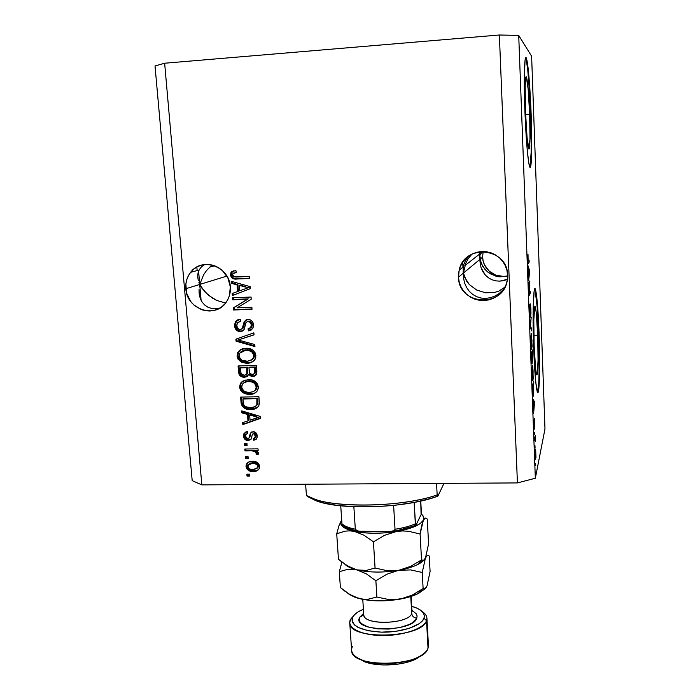 <?xml version="1.0" encoding="UTF-8"?>
<svg xmlns="http://www.w3.org/2000/svg" width="700" height="700" viewBox="0 0 700 700"><rect width="100%" height="100%" fill="white"/><g stroke="black" fill="none" stroke-linecap="round" stroke-linejoin="round"><path stroke-width="1.05" d="M529.664 114.529L525.613 114.809L529.664 114.529L529.988 138.959L528.955 148.934L527.091 137.97L525.49 111.598C524.615 88.874 525.315 71.619 526.741 78.059C527.966 84.219 528.938 96.373 529.664 114.529C530.486 136.334 529.874 154.018 528.404 147.718C527.214 142.039 526.242 129.999 525.49 111.598L525.166 85.934L525.586 78.724L526.312 76.913L528.168 89.101L529.664 114.529M537.705 335.685L533.872 335.808L537.705 335.685L538.064 360.412L537.215 374.246L536.847 374.806L536.454 374.054L535.596 368.69L534.161 346.062C533.242 322.516 534.039 301.07 535.474 307.624C536.41 311.99 537.154 321.344 537.705 335.685C538.58 358.181 537.88 380.152 536.384 373.809C535.483 369.74 534.739 360.491 534.161 346.062L533.803 320.066L534.747 306.863L535.526 307.825L536.358 313.696L537.705 335.685M539.105 370.283L538.562 333.183C537.731 311.404 536.594 297.141 535.168 290.386L537.145 306.828L538.562 333.183L539.07 333.165L538.562 333.183C539.613 360.99 539.184 390.084 537.556 392.324L537.556 392.324M533.715 348.95C532.306 312.716 533.54 280.324 535.684 290.369C537.101 297.124 538.23 311.386 539.07 333.165L539.464 377.764L538.834 388.623L537.827 392.525L535.929 383.591L534.153 359.196L533.173 308.91L534.109 291.226L534.616 289.109L535.194 289.004L535.806 290.876L537.653 306.81L539.07 333.165C540.365 366.957 539.359 400.575 537.075 391.011C535.719 384.939 534.599 370.912 533.715 348.95M529.883 167.178L529.883 167.178C531.326 165.008 531.633 141.391 530.67 115.237L531.178 115.203C532.42 147.998 531.536 175.061 529.288 165.532C527.511 157.062 526.041 138.801 524.886 110.74L524.282 79.389L525.044 60.349L525.551 58.047L526.155 57.908L526.829 59.885L528.964 76.913L530.758 104.93L531.685 135.082L531.484 158.366L530.163 167.37L528.832 163.293L527.345 151.209L524.886 110.74C523.539 75.81 524.615 49.735 526.759 59.596C528.404 66.115 530.32 90.737 531.178 115.203L530.67 115.237C529.795 90.772 527.879 66.159 526.216 59.64L525.613 57.951M480.62 254.922L481.661 251.536L480.62 254.922M479.999 259.289L480.209 257.101L479.999 259.289L458.491 277.165L459.183 270.086C464.398 243.39 507.727 247.616 507.588 275.082L507.308 279.904L506.091 284.576L503.983 288.908L501.069 292.74L497.464 295.925L493.308 298.349L488.766 299.906L484.015 300.562L479.22 300.274L474.582 299.066L470.26 296.984L466.427 294.105L463.234 290.535L460.784 286.422L459.183 281.908L458.491 277.165L458.727 272.387L459.9 267.733L461.956 263.401L464.817 259.543L468.387 256.314L472.517 253.846L477.067 252.227L481.845 251.527L486.675 251.773L491.374 252.971L495.74 255.054L499.616 257.959L502.854 261.564L505.321 265.729L506.914 270.296L507.588 275.082L507.343 279.659C504.298 308.28 458.517 305.672 458.491 277.165L463.4 273.088L465.78 263.2L468.195 258.711L471.896 254.144L468.195 258.711L465.78 263.2L463.4 273.088L463.164 268.047L463.4 273.088L464.59 277.209L469.394 284.62L476.761 290.071L485.59 292.801L494.637 292.442L498.829 291.104L504.98 287.114L498.829 291.104L494.637 292.442L485.59 292.801L476.761 290.071L469.394 284.62L466.611 281.102L463.4 273.088L463.68 279.108L463.137 270.988L463.4 273.088L479.999 259.289L479.824 255.377L480.97 262.964L485.082 269.561L488.04 272.256L495.241 275.957L499.205 276.832L507.605 276.395L499.205 276.832L491.47 274.409L488.04 272.256L482.694 266.42L479.999 259.289L480.2 263.865L479.806 257.434L479.99 261.485L479.999 259.289L482.606 257.127L479.999 259.289M483.149 251.501L482.606 257.127L483.166 261.056L484.479 264.793L489.142 271.145L495.889 275.231L503.702 276.439L507.605 275.887C495.688 279.09 482.816 269.412 482.606 257.127L483.149 251.501M463.111 268.887L463.741 264.775L463.111 268.887M465.281 260.899L463.741 264.775L465.281 260.899L467.679 257.434L465.281 260.899M469.787 255.351L467.679 257.434L469.787 255.351M479.815 255.561L480.436 251.904L479.815 255.561M185.832 288.733C185.377 282.537 186.97 277.069 190.61 272.326C201.906 256.524 229.574 266.534 230.335 286.851L229.355 295.864L227.614 299.976L225.129 303.608L221.987 306.635L218.312 308.928L214.252 310.406L209.956 311.019L205.599 310.739L201.338 309.584L193.734 304.85L190.68 301.455L186.655 293.239L185.859 284.191L186.734 279.773L188.431 275.66L190.873 271.994L193.979 268.94L197.636 266.595L201.696 265.072L206.01 264.416L210.403 264.661L214.716 265.808L218.768 267.794L222.407 270.567L227.894 277.961L230.335 286.851C230.72 292.39 229.443 297.377 226.494 301.814C215.827 319.148 186.725 309.662 185.832 288.733L199.736 284.454L185.832 288.733M198.896 282.476L199.736 284.454L203.516 274.96L206.439 270.646L212.039 264.985L206.439 270.646L203.516 274.96L199.736 284.454L198.59 271.119L199.736 284.454L204.969 292.005L212.546 298.183L216.869 300.475L225.601 303.03L216.869 300.475L208.53 295.33L201.994 288.339L199.736 284.454L201.101 300.344L199.736 284.454L198.896 282.476M197.689 276.631L198.275 280.499L197.689 276.631L198.013 272.991L199.246 269.727L198.013 272.991M201.338 266.989L199.246 269.727L201.338 266.989L204.225 264.871L201.338 266.989M204.977 264.495L204.225 264.871L204.977 264.495M226.879 276.089L199.736 284.454L226.879 276.089M480.174 263.655L481.145 267.838L480.174 263.655M482.869 271.679L481.145 267.838L485.301 275.03L482.869 271.679M488.338 277.743L485.301 275.03L488.338 277.743L491.873 279.72L488.338 277.743M495.766 280.866L491.873 279.72L495.766 280.866L499.861 281.137L495.766 280.866M504 280.525L499.861 281.137L507.395 279.335L504 280.525M463.356 275.616L463.4 273.088L463.356 275.616M464.59 282.949L463.54 278.119L464.59 282.949L466.515 287.385L464.59 282.949M469.245 291.261L466.515 287.385L469.245 291.261L472.675 294.411L469.245 291.261M476.683 296.713L472.675 294.411L476.683 296.713L481.11 298.051L476.683 296.713M485.782 298.384L481.11 298.051L485.782 298.384L490.508 297.692L485.782 298.384M495.101 295.995L490.508 297.692L495.101 295.995L499.371 293.361L495.101 295.995M503.142 289.905L499.371 293.361L503.869 289.074M199.281 286.877L199.736 284.454L199.281 286.877M199.185 293.921L199.036 289.284L199.185 293.921L200.183 298.191L202.002 301.919L200.183 298.191M204.584 304.946L202.002 301.919L204.584 304.946L207.821 307.16L204.584 304.946M211.584 308.464L207.821 307.16L211.584 308.464L215.74 308.787L211.584 308.464M219.555 308.271L215.74 308.787L219.555 308.271M201.836 484.881L517.423 482.912L499.371 35L164.64 63.228L201.836 484.881L164.64 63.228L155.024 65.957L192.194 480.664L155.024 65.957L164.64 63.228L499.371 35L517.423 482.912L535.334 478.249L544.976 428.942L531.624 56.245L518.718 35.42L535.334 478.249L518.718 35.42L499.371 35L518.718 35.42L531.624 56.245L544.976 428.942L535.334 478.249L517.423 482.912L201.836 484.881L192.194 480.664L201.836 484.881M247.432 299.197L232.706 299.784L232.54 297.789L251.064 297.036L251.23 299.171L237.116 307.86L251.869 307.291L252.017 309.286L233.537 309.995L233.362 307.86L247.432 299.197L233.362 307.86L233.537 309.995L252.017 309.286L251.869 307.291L237.116 307.86L251.23 299.171L251.064 297.036L232.54 297.789L232.706 299.784L233.555 299.46L233.424 297.754L233.555 299.46L232.706 299.784L247.432 299.197M238.044 330.348L241.255 331.223C237.773 330.986 235.83 329.053 235.428 325.43L234.579 325.806C234.981 329.446 236.932 331.38 240.424 331.625L242.769 330.96L240.424 331.625L238.219 331.257L236.311 330.015L235.069 328.072L234.57 324.537L235.918 321.116L237.895 319.716L240.284 319.209L240.678 321.186L237.668 322.604L236.74 325.019L237.493 328.283L239.864 329.639L242.218 328.606L244.108 321.904L246.102 319.865L250.04 319.725L251.834 320.88L253.015 322.683L253.321 327.075L251.527 329.822L248.421 330.855L248.027 328.877L250.6 327.731L251.326 324.94L250.434 322.429L247.59 321.466L245.849 322.796L243.968 329.787L243.014 330.794L240.424 331.625L244.081 329.621L246.068 322.359L248.089 321.414C250.101 321.606 251.178 322.779 251.326 324.94L250.862 327.364L248.027 328.877L248.421 330.855L252.744 328.484L253.479 324.791C253.085 321.396 251.248 319.602 247.975 319.428L244.352 321.431L242.296 328.493L240.205 329.648C238.07 329.438 236.915 328.195 236.749 325.902L237.405 322.963L240.678 321.186L240.284 319.209L235.428 321.755L234.579 325.806L235.428 325.43L236.276 321.379L238.193 319.602M254.949 346.579L236.066 341.189L235.909 339.15L253.873 332.841L254.03 334.88L238.123 339.99L254.791 344.523L254.949 346.579L254.791 344.523L238.123 339.99L254.03 334.88L253.873 332.841L235.909 339.15L236.066 341.189L236.906 340.769L236.757 338.852L236.906 340.769L236.066 341.189L254.949 346.579M237.037 356.046L238.35 351.496L242.34 348.819L249.016 348.512L252.98 350.227L255.22 352.94L255.824 357.201L254.293 360.395L251.081 362.521L246.155 363.248L241.859 362.381L238.009 359.161L237.037 356.046L240.284 361.515L247.03 363.248C250.443 363.309 253.12 361.996 255.071 359.31L255.885 355.495C254.485 350.297 251.055 347.882 245.604 348.276L239.461 350.385L241.343 349.213L237.86 352.196L237.037 356.046L237.877 355.591L237.037 356.046M239.575 387.284L240.879 382.795L244.86 380.161L251.501 379.89L255.456 381.614L257.688 384.309L258.283 388.535L256.751 391.694L253.566 393.776L248.649 394.467L244.37 393.584L240.546 390.381L239.575 387.284L242.812 392.717L249.524 394.476C253.006 394.555 255.701 393.216 257.618 390.46L258.352 386.846C256.953 381.684 253.54 379.286 248.115 379.636L241.99 381.692L243.303 380.826L240.31 383.635L239.575 387.284L240.406 386.767L239.575 387.284M247.459 414.409L241.894 412.886L241.736 410.882L260.435 416.474L260.584 418.355L242.848 424.602L242.69 422.608L247.984 420.892L247.459 414.409L247.984 420.892L242.69 422.608L242.848 424.602L260.584 418.355L260.435 416.474L241.736 410.882L241.894 412.886L242.716 412.309L242.62 411.145L242.716 412.309L241.894 412.886L247.459 414.409L248.264 413.822L247.459 414.409M249.602 476.07L247.03 476.088L246.881 474.198L249.454 474.18L249.602 476.07L249.454 474.18L246.881 474.198L247.03 476.088L247.826 475.379L247.73 474.189L247.826 475.379L247.03 476.088L249.602 476.07M256.139 470.645L258.554 469.674L253.365 471.537L250.941 471.345L248.623 470.54L246.803 468.834L246.059 465.308L247.056 463.225L248.938 461.912L254.8 461.519L258.081 463.102L259.402 465.176L259.595 467.548L258.615 469.613L256.235 471.135L253.365 471.537C255.981 471.677 257.941 470.706 259.262 468.615L259.639 466.366C258.659 462.77 256.244 461.09 252.411 461.326C249.786 461.177 247.791 462.123 246.426 464.17L246.015 466.498L247.957 462.429L246.426 464.17M248.185 458.517L245.604 458.544L245.455 456.636L248.036 456.61L248.185 458.517L248.036 456.61L245.455 456.636L245.604 458.544L246.409 457.861L246.312 456.627L246.409 457.861L245.604 458.544L248.185 458.517M251.807 450.844L244.991 450.923L244.834 449.015L258.011 448.849L258.169 450.765L256.06 450.791L258.493 452.585L258.02 454.825L256.078 454.134L256.148 452.524L255.395 451.526L251.807 450.844L254.529 451.15L256.209 452.839L256.078 454.134L258.02 454.825L258.58 453.014L256.06 450.791L258.169 450.765L258.011 448.849L244.834 449.015L244.991 450.923L245.796 450.266L245.691 449.006L245.796 450.266L244.991 450.923L251.807 450.844L252.604 450.179L251.807 450.844M247.126 445.401L244.545 445.436L244.388 443.529L246.969 443.494L247.126 445.401L246.969 443.494L244.388 443.529L244.545 445.436L245.35 444.789L245.245 443.52L245.35 444.789L244.545 445.436L247.126 445.401M250.828 439.547L247.293 440.545L244.352 438.681L243.582 434.831L245.341 432.189L247.415 431.498L247.809 433.414L245.971 434.262L245.438 435.706L245.901 437.745L247.301 438.664L248.92 438.139L250.381 433.221L251.729 431.953L254.686 431.918L256.891 434.254L257.127 437.456L255.981 439.469L253.794 440.283L253.4 438.366L254.931 437.631L255.334 435.951L254.634 434.035L253.312 433.589L252.402 434.359L250.95 439.39L248.168 440.606L251.108 439.127L252.473 434.192L253.531 433.562L255.334 435.951L255.132 437.316L253.4 438.366L253.794 440.283L256.795 438.428L257.224 435.855C256.979 433.274 255.605 431.874 253.111 431.646L250.329 433.326L248.955 438.078L247.686 438.69L245.446 436.24L245.691 434.683L247.809 433.414L247.415 431.498L243.959 433.615L243.547 436.135L244.361 435.505L245.341 432.189M250.836 409.491L246.251 408.931L242.41 406.569L241.159 403.436L240.616 397.101L258.886 396.699L259.35 403.471L258.711 406.14L255.832 408.529L250.836 409.491C254.214 409.658 256.874 408.467 258.825 405.93L259.297 401.966L258.886 396.699L240.616 397.101L241.062 402.596L241.885 402.045L241.483 397.084L241.885 402.045L241.062 402.596C242.218 407.627 245.481 409.92 250.836 409.491L251.641 408.922L250.836 409.491M244.379 377.291L241.141 376.556L239.47 375.025L238.079 365.951L256.428 365.444L256.83 373.266L256.043 375.016L254.537 376.162L251.536 376.486L248.666 374.588L246.986 376.635L244.379 377.291L248.666 374.588L252.674 376.582L256.428 374.439L256.891 371.297L256.428 365.444L238.079 365.951L238.551 371.744L239.382 371.262L238.954 365.934L239.382 371.262L238.551 371.744C238.884 375.366 240.826 377.213 244.379 377.291L245.201 376.793L244.379 377.291M237.037 284.812L231.376 283.369L231.201 281.286L250.241 286.659L250.399 288.619L232.365 295.54L232.19 293.466L237.58 291.55L237.037 284.812L237.58 291.55L232.19 293.466L232.365 295.54L250.399 288.619L250.241 286.659L231.201 281.286L231.376 283.369L232.234 283.08L232.102 281.54L232.234 283.08L231.376 283.369L237.877 284.524L237.037 284.812M230.449 274.925L231.507 271.836L235.882 270.489L236.285 272.484L233.87 272.956L232.759 273.971L232.759 275.564L233.581 276.588L236.057 277.034L249.445 276.447L249.602 278.46L234.85 278.967L231.84 277.874L230.449 274.925C231.341 278.189 233.52 279.545 236.985 279.011L249.602 278.46L249.445 276.447L234.176 276.859L232.619 274.916L232.925 273.683L236.285 272.484L235.882 270.489L231.507 271.836L233.791 270.751L231.035 272.344L230.449 274.925L231.306 274.654L230.449 274.925M529.699 283.325L528.789 284.953L528.719 282.896L529.856 280.884L529.34 292.976L530.241 291.244L530.311 293.256L529.183 295.47L529.699 283.325L529.104 293.283L530.311 293.256L530.241 291.244L529.34 292.976L529.856 280.884L528.719 282.896L528.789 284.953L529.699 283.325L528.736 283.36L529.699 283.325M530.337 317.214L529.707 306.793L530.285 315.114L530.469 303.896L530.985 313.364L530.442 306.058L530.337 317.214L530.381 306.836L530.801 315.586L530.915 308.901L530.399 303.94L530.171 315.123L529.918 304.412L530.337 317.214M531.72 330.925L530.39 327.618L530.311 325.517L531.204 317.056L530.477 326.13L531.641 328.86L531.72 330.925L531.641 328.86L530.477 326.13L531.204 317.056L530.311 325.517L530.39 327.618L531.72 330.925M530.95 342.956L531.317 333.62L532.105 346.238L531.58 349.204L531.02 344.592L531.799 349.046L531.562 333.961L530.906 336.752L530.95 342.956M532.157 375.139L532.613 365.531L533.26 378.586L532.656 380.879L532.166 375.55L532.989 380.896L532.761 365.855L532.114 368.909L532.157 375.139M535.054 447.545L534.975 445.594L535.054 447.545M535.78 459.839L535.159 455.21L535.526 449.041L535.972 457.931L535.657 449.225L535.202 456.47L535.78 459.839M527.817 259.332L528.019 254.546L528.097 261.074L529.077 260.085L529.156 262.115L528.308 263.331L528.089 262.894L527.817 259.332L528.124 263.051L529.156 262.115L529.077 260.085L528.115 261.135L528.019 254.546L527.817 259.332M533.531 401.949L533.076 399.402L534.345 401.529L534.415 403.428L533.61 413.525L533.531 401.949L533.61 413.525L534.415 403.428L534.345 401.529L533.076 399.402L533.531 401.949M534.459 429.082L533.977 421.89L534.38 427.096L534.485 418.565L534.459 429.082M534.555 434.332L534.485 432.373L534.555 434.332M535.01 438.9L534.616 440.624L534.546 438.664L535.29 435.374L535.491 441.56L535.29 435.374L534.546 438.664L534.616 440.624L535.01 438.9L534.555 438.909L535.01 438.9M535.727 465.57L535.649 463.627L535.727 465.57M533.566 396.191L532.962 394.669L532.543 385.21L533.601 381.561L533.566 396.191L533.601 381.561L532.543 385.21L533.566 396.191M532.105 363.956L531.344 353.132L532.429 349.983L532.7 360.605L532.508 362.023L532.271 360.5L532.105 363.956L532.429 349.983L531.344 353.132L532.105 363.956M528.57 269.229L528.08 265.886L529.462 270.401L529.532 272.379L528.631 280.578L528.57 269.229L528.631 280.578L529.532 272.379L529.462 270.401L528.08 265.886L528.57 269.229M527.992 262.168L529.156 262.115L527.992 262.168M533.216 401.555L534.345 401.529L533.216 401.555M533.68 402.132L534.275 402.894L533.881 407.461L533.54 402.132L533.881 407.461L534.275 402.894L533.68 402.132M534.852 437.325L535.36 437.316L534.852 437.325M534.73 437.85L535.246 437.841L534.73 437.85M535.15 438.576L534.564 438.585M535.456 451.377L535.561 458.273L535.456 451.377M532.744 386.767L533.558 383.95L532.91 383.959L533.558 383.95L533.496 394.214L532.945 394.398L532.604 386.776L533.321 394.537L533.558 383.95L532.744 386.767M532.481 367.797L533.129 371.989L532.639 378.91L532.157 367.806L532.761 379.164L533.067 370.676L532.744 367.684L532.157 367.806M532.053 353.273L532.481 360.019L532.053 353.273L531.352 353.299L532.053 353.273L532.438 360.08L532.053 353.273M531.545 354.769L531.93 353.649L531.361 353.666L531.93 353.649L532.035 361.961L531.405 354.769L531.974 362.04L531.93 353.649L531.545 354.769M531.282 335.816L531.939 340.27L531.449 346.955L530.95 335.825L531.562 347.217L531.956 340.646L531.282 335.816M530.898 328.877L531.641 328.86L530.898 328.877M528.727 283.089L529.935 283.036L528.727 283.089M529.183 295.47L530.311 293.256L529.104 293.309L529.183 295.47M528.955 270.419L529.462 270.401L528.955 270.419M528.727 269.692L529.384 271.582L528.798 275.24L528.587 269.692L528.938 275.231L529.384 271.582L528.727 269.692M249.55 475.361L247.826 475.379L249.55 475.361M246.015 466.498C247.03 470.129 249.48 471.809 253.365 471.537L254.152 470.829C250.267 471.1 247.826 469.429 246.82 465.806L246.015 466.498M247.013 464.012L247.056 467.014L248.412 469.088L251.134 470.514L255.316 470.767M257.276 463.54L258.527 465.64L257.661 467.819M250.197 463.19L253.767 462.543L256.874 463.26M257.197 468.186L258.527 465.64L257.53 467.661L253.085 469.639C250.504 469.884 248.771 468.843 247.896 466.532L248.132 465.185L252.569 463.225C255.159 462.98 256.882 464.021 257.749 466.34L258.527 465.64C257.661 463.33 255.938 462.298 253.356 462.543L249.279 463.951M248.132 457.844L246.409 457.861L248.132 457.844M258.116 450.109L256.06 450.791L258.116 450.109M256.856 453.46L258.431 454.029L256.856 453.46L256.078 454.134L256.988 452.165L256.209 452.839L256.988 452.165L255.316 450.485L254.529 451.15L255.316 450.485L252.604 450.179L245.796 450.266L252.612 450.179M253.277 450.188L254.642 450.336M255.614 450.573L256.988 452.174M256.996 452.498L256.926 453.154M247.074 444.762L245.35 444.789L247.074 444.762M248.99 437.999L249.751 437.439L250.233 435.785L249.436 436.415L250.565 434.359M256.358 439.101L253.794 440.283L254.581 439.644L254.275 438.13L254.581 439.644L256.095 439.233M255.027 437.509L256.121 435.321L255.334 435.951L256.121 435.321L254.319 432.941L253.269 433.562L254.1 432.959M243.547 436.135C243.88 438.944 245.42 440.431 248.168 440.606L248.964 439.967C246.225 439.793 244.694 438.305 244.361 435.505L243.547 436.135M245.236 432.303L244.344 435.076L245.271 438.209M245.735 438.743L248.098 439.906L250.521 439.688M254.52 432.95L255.684 433.738M255.876 434.14L256.078 434.919M256.121 435.321L256.078 436.205M255.132 437.316L255.719 436.993M250.407 434.998L250.127 436.266M250.005 436.721L249.646 437.605M260.558 418.04L242.848 424.602L243.661 423.999L243.53 422.336L243.661 423.999L260.558 418.04M248.789 420.297L247.984 420.892L248.789 420.297L248.264 413.822L242.716 412.309L248.264 413.822L248.789 420.297M255.876 416.062L250.443 414.418L255.876 416.062L255.08 416.649L255.876 416.062M249.638 414.995L258.606 417.445L259.394 416.859L250.057 420.219L249.638 414.995L250.443 414.418L249.638 414.995L250.057 420.219L258.606 417.445L249.638 414.995M257.6 407.444L251.641 408.922C246.295 409.351 243.04 407.059 241.885 402.045L242.148 403.716M242.76 405.291L244.834 407.382L248.36 408.678M249.34 408.826L255.01 408.511M257.784 404.058L256.996 404.618L257.784 404.058L257.941 401.415L257.154 401.966L257.941 401.415L257.679 398.142L256.891 398.685L256.821 405.02C255.299 406.884 253.26 407.724 250.714 407.558L246.199 406.91C244.204 406.07 243.189 404.539 243.171 402.316L242.9 398.991L243.714 398.449L242.9 398.991L256.891 398.685L257.679 398.142L243.714 398.449L257.679 398.142L257.976 402.089M256.034 406L256.716 405.519M254.354 393.243L249.524 394.476L250.329 393.934L243.626 392.184L242.812 392.717L243.626 392.184L240.406 386.767L241.132 383.119L242.812 381.185L240.888 383.618L240.38 385.954L240.704 388.36L242.375 391.142L246.864 393.601L253.803 393.426M250.329 381.089L254.17 382.043L256.48 384.449L256.891 387.852L254.599 390.924M246.636 381.404L249.043 381.08L245.157 381.981M254.502 390.976L256.454 389.016L256.996 386.391L256.209 386.916L255.666 389.541L253.496 391.624L249.419 392.534C245.359 392.831 242.786 391.055 241.71 387.223L242.279 384.51C243.696 382.489 245.682 381.517 248.237 381.588L249.043 381.08L248.237 381.588C252.438 381.185 255.089 382.961 256.209 386.916L256.996 386.391C255.885 382.454 253.234 380.678 249.043 381.08L249.699 381.071M255.395 375.637L252.674 376.582L253.479 376.084L249.471 374.089L248.666 374.588L249.471 374.089L252.341 375.988L255.395 375.637M244.09 376.74L247.485 376.303L245.201 376.793C241.649 376.714 239.715 374.876 239.382 371.262L240.293 374.526L243.005 376.504M246.418 374.553L247.59 373.502L247.905 370.799L247.091 371.28L247.905 370.799L247.616 367.194L246.803 367.675L246.776 373.993L244.213 375.34L241.08 373.616L240.38 367.85L247.616 367.194L241.203 367.377L247.616 367.194L247.8 372.995M246.776 373.993L247.59 373.502L247.021 374.176M254.888 373.476L254.109 373.949L255.255 373.012L255.483 370.186L254.686 370.668L255.483 370.186L255.229 366.984L254.432 367.465L254.459 373.502L252.219 374.64L249.55 372.995L248.946 367.614L255.229 366.984L249.751 367.132L255.229 366.984L255.483 370.195M254.686 370.668L254.432 367.465L248.946 367.614L249.41 372.523L250.609 374.299L252.56 374.614L254.091 373.966L254.686 370.668M252.822 361.646L247.03 363.248L247.844 362.784L241.115 361.051L240.284 361.515L241.115 361.051L237.877 355.591L238.7 351.75L240.293 349.947L238.359 352.415L237.851 354.777L238.175 357.201L239.855 360.001L244.361 362.46L251.335 362.25M251.886 362.058L252.648 361.734M247.844 349.808L251.694 350.752L254.021 353.168L254.432 356.606L252.429 359.529M242.349 350.919L247.205 349.799M244.125 350.14L245.324 349.904M245.936 349.842L246.549 349.808L245.735 350.245C249.953 349.816 252.612 351.592 253.733 355.574L254.537 355.127C253.418 351.155 250.757 349.379 246.549 349.808L241.124 351.636L239.601 353.517L239.164 355.652L239.829 353.089L245.735 350.245L248.36 350.376L251.991 351.986L253.645 354.9L253.12 358.374L251.011 360.342L246.925 361.287C242.848 361.611 240.266 359.835 239.181 355.967L240.021 358.453L241.938 360.255L247.459 361.261L252.193 359.537L253.636 357.061L253.733 355.574L254.537 355.127L253.916 357.91L251.816 359.887M254.021 334.74L238.123 339.99L254.021 334.74M254.896 345.905L236.906 340.769L254.896 345.905M239.864 321.221L239.374 321.466M241.693 329.166L243.127 328.099L244.134 324.38L243.311 324.756L244.134 324.38L245.175 321.064L246.619 319.655M251.169 330.05L248.421 330.855L249.235 330.461L248.885 328.72L249.235 330.461L251.169 330.05M250.233 328.151L251.676 326.979L252.131 324.555L251.326 324.94L252.131 324.555C251.991 322.402 250.915 321.23 248.902 321.037L247.336 321.51M238.105 319.655L236.18 321.536L235.41 324.161L235.725 327.127L237.221 329.691M249.226 321.046L250.915 321.72M251.248 322.053L252.14 325.316M251.86 326.611L251.405 327.346M246.111 320.014L244.93 321.536M244.737 321.983L243.644 326.751M243.224 327.933L242.506 328.79M252 308.971L233.537 309.995L234.386 309.645L234.211 307.519L233.362 307.86L248.255 298.874L233.555 299.46L248.255 298.874L234.211 307.519L234.386 309.645L252 308.971M233.214 295.216L233.047 293.16L233.214 295.216M238.42 291.252L237.58 291.55L238.42 291.252L237.877 284.524L232.234 283.08L237.877 284.524L238.42 291.252M245.63 286.676L240.091 285.092L245.63 286.676L244.799 286.974L245.63 286.676M239.251 285.381L248.386 287.717L249.209 287.42L239.689 290.806L240.529 290.5L239.689 290.806L239.251 285.381L240.091 285.092L239.251 285.381L239.689 290.806L248.386 287.717L239.251 285.381M235.909 272.379L235.314 272.501M234.483 278.486L249.585 278.224L237.834 278.74C234.377 279.274 232.199 277.909 231.306 274.654L232.365 271.582L231.306 273.796L231.656 276.176M231.971 276.771L233.616 278.189M253.085 469.639L256.882 468.519L257.757 466.751L257.119 464.809L254.196 463.33L249.41 463.873L247.949 465.71L248.29 467.714L249.865 469.07L253.085 469.639M257.154 401.966L256.891 398.685L242.9 398.991L243.906 405.142L245.21 406.438L247.87 407.356L251.641 407.514L255.176 406.604L256.909 404.828L257.154 401.966M253.496 391.624L255.561 389.716L256.217 387.284L255.351 384.37L253.374 382.55L250.854 381.736L247.013 381.675L243.652 382.944L242.532 384.099L241.763 385.971L241.964 388.5L244.457 391.475L248.789 392.534L253.496 391.624M247.091 371.28L246.803 367.675L240.38 367.85L240.914 373.161L242.384 374.981L244.571 375.314L246.207 374.666L246.986 373.485L247.091 371.28M530.18 166.329L531.16 151.909M531.23 144.051L529.716 94.929L527.73 69.659L526.286 59.929M537.845 391.536L538.685 383.976M437.159 494.909L436.555 483.411L437.159 494.909C405.256 506.371 340.454 508.585 314.983 499.284L306.425 495.469C323.47 508.261 400.479 508.261 437.159 494.909L437.911 496.108L430.902 498.426L414.295 502.399L395.203 505.251L374.99 506.756L355.162 506.8L337.172 505.391L322.28 502.661L316.304 500.876L307.711 496.633L317.275 501.209C342.694 510.562 407.995 507.885 437.911 496.108L437.159 494.909M305.611 484.234L306.425 495.469L307.711 496.633L306.425 495.469L305.611 484.234M443.984 483.367L437.911 496.108L443.984 483.367M421.348 511.858L420.752 501.051L421.076 514.579L416.412 524.344L415.564 524.886L414.137 502.425L415.336 523.81C410.086 526.155 403.314 527.975 395.027 529.27L394.152 530.653L392.578 531.317L389.104 531.702L361.48 531.633L356.352 530.574L355.32 529.2L353.859 506.748L355.32 529.2C348.731 527.887 344.277 526.067 341.95 523.749L342.108 524.554C346.22 528.798 353.369 530.407 357.665 531.151L355.32 529.2C348.731 527.887 344.277 526.067 341.95 523.749L341.95 523.784M421.348 512.715L421.277 513.485M357.665 531.151L389.104 531.702L394.152 530.653L395.027 529.27L393.619 505.418L395.027 529.27C403.314 527.975 410.086 526.155 415.336 523.81L415.564 524.886L416.132 524.808L421.076 514.579M340.743 505.802L341.95 523.749L340.743 505.802M411.425 526.724L397.434 530.495M354.707 530.407L349.291 528.71L345.476 526.628M349.764 622.956L351.592 650.09C349.912 668.727 423.868 666.986 428.033 648.148L426.519 620.646L423.981 618.301C421.365 625.879 401.231 632.625 381.517 632.161C359.94 630.665 350.368 625.625 352.8 617.05L350.604 619.281C346.036 627.244 360.089 635.128 381.211 635.512C402.281 636.029 423.78 628.775 426.519 620.646C422.275 638.488 347.996 640.395 349.755 622.746L350.604 619.281L353.745 615.633L350.604 619.281L354.918 614.355L358.277 611.817L363.414 609.236L360.246 610.706C356.545 612.64 354.06 614.758 352.8 617.05L352.004 619.798L352.608 622.492L354.594 625.039L357.919 627.322L368.069 630.744L381.517 632.161L396.078 631.304L409.334 628.32L419.134 623.726L422.231 621.066L423.981 618.301L426.519 620.646L428.033 648.148C426.799 651.56 423.29 654.657 417.524 657.44C403.699 664.256 377.851 665.761 363.501 660.59C353.57 656.889 349.877 652.173 352.424 646.424M357.236 657.729L365.339 662.06C378.787 666.907 402.946 665.499 415.896 659.102L423.745 653.66L416.64 658.744L404.95 662.821L398.055 664.125L383.565 664.974L370.178 663.407L364.595 661.789L357.236 657.72M363.676 613.296L359.835 617.173L363.781 614.924L359.835 617.173L359.24 619.369L359.756 621.521L361.375 623.551L367.701 626.894L377.309 628.845L388.684 629.072L399.98 627.515L409.36 624.444L412.851 622.501L416.789 618.17C413.866 617.846 412.178 616.28 411.731 613.489L410.751 596.523L412.029 611.826M362.766 599.358L363.764 614.705C362.775 625.529 408.642 624.418 411.731 613.489C412.178 616.28 413.866 617.846 416.789 618.17L417.104 615.965L416.308 613.847L411.941 610.339M422.546 560.429L421.531 559.886L410.681 566.37L398.834 570.264L386.767 570.614L375.069 568.024L366.319 570.421L356.912 569.887C351.102 568.435 347.069 566.536 344.838 564.191L352.441 568.566L356.912 569.887C369.364 572.653 383.338 572.784 398.834 570.264L410.812 569.923L422.231 572.477L428.592 543.883L427.245 518.997L428.592 543.883L425.477 557.9L423.544 560.385L421.531 559.886L420.096 534.012L423.404 520.109C420.551 524.983 411.6 528.771 396.541 531.492L385.543 532.831L374.299 533.269L363.65 532.779L354.392 531.396L347.191 529.253L342.51 526.514L340.629 523.39L341.696 519.951L339.001 525.639L336.717 533.794L345.091 531.16L349.615 530.836L354.392 531.396L364.009 535.22L373.433 541.835L384.545 535.308L396.541 531.492L402.605 530.95L408.599 531.291L420.096 534.012L421.531 559.886L410.681 566.37L404.898 568.724L398.834 570.264L392.796 570.876L386.767 570.614L375.069 568.024L373.433 541.835L384.545 535.308L396.541 531.492C380.949 533.864 366.896 533.837 354.392 531.396L364.009 535.22L373.433 541.835L375.069 568.024L366.319 570.421L356.912 569.887L347.471 565.88L338.459 559.282L336.717 533.794L345.091 531.16L349.615 530.836L354.392 531.396C342.877 528.649 338.608 524.886 341.591 520.091L339.001 525.639L336.717 533.794L338.459 559.282L342.886 562.809M425.329 518.079L420.359 523.451L414.592 526.619L406.464 529.366L396.541 531.492L402.605 530.95L408.599 531.291L420.096 534.012L421.636 525.726L423.859 518.446L423.596 516.836L421.199 513.984C423.692 515.856 424.428 517.895 423.404 520.109L425.329 518.079L427.245 518.997M426.3 587.431L425.11 588.726L423.124 588.543L412.326 595.079L400.531 599.043C407.461 597.739 413.271 595.962 417.97 593.696L425.294 588.613L418.355 593.512L405.615 597.957L389.655 600.486L373.126 600.661L363.169 599.436L355.049 597.188L349.379 594.265L340.384 587.528L339.308 571.69L341.933 562.091L339.308 571.69L347.655 569.354L356.912 569.887L366.494 573.947L375.874 580.773L386.908 574.184L398.834 570.264C406.289 568.925 412.449 567.079 417.296 564.751L424.007 560.105C419.764 564.524 411.373 567.91 398.834 570.264C383.338 572.784 369.364 572.653 356.912 569.887L352.17 568.286M344.803 591.124L340.384 587.528L339.308 571.69L347.655 569.354L356.912 569.887L366.494 573.947L375.874 580.773L386.908 574.184L398.834 570.264L410.812 569.923L422.231 572.477L425.477 557.9L423.544 560.385M427.359 555.476L425.477 557.9L427.359 555.476L429.249 556.001L430.089 571.462L427.017 585.952L425.11 588.726L423.124 588.543L412.326 595.079L400.531 599.043L394.52 599.707L388.526 599.497L376.889 597.039L368.165 599.2L363.571 599.27L354.918 597.249L348.959 594.274M347.296 592.918L355.294 597.38L358.785 598.456C371.201 601.466 385.114 601.659 400.531 599.043L388.526 599.497L376.889 597.039L368.165 599.2L363.571 599.27L358.785 598.456L349.379 594.265M375.874 580.773L376.889 597.039L375.874 580.773M422.231 572.477L423.124 588.543L422.231 572.477M429.249 556.001L430.089 571.462L427.017 585.952M422.082 611.45C425.171 613.462 426.781 615.72 426.921 618.222L426.519 620.646C427.674 617.225 426.195 614.163 422.082 611.45M428.033 648.148L428.435 645.593L426.921 618.222M411.705 606.288L417.384 608.344L420.945 610.47L423.308 612.903L424.34 615.545L423.981 618.301C425.355 613.926 422.467 610.321 415.336 607.469L411.705 606.288M363.904 615.545C365.409 625.747 408.87 623.901 411.731 613.489M416.789 618.17C412.387 633.045 350.402 631.759 359.835 617.173M525.665 78.146L526.741 78.059M534.529 307.659L535.474 307.624M535.168 290.386L535.684 290.369M526.216 59.64L526.759 59.596M481.198 252.831L482.895 251.501M459.183 270.086L463.304 266.858M464.844 265.65L480.016 253.75M190.61 272.326L199.089 270.025M209.554 267.181L214.673 265.79M535.316 438.06L534.678 438.069M257.53 467.661L258.309 466.961M243.959 433.615L244.764 432.985M248.955 438.078L249.751 437.439M250.329 433.326L251.125 432.705M256.821 405.02L257.609 404.46M240.31 383.635L241.132 383.119M255.666 389.541L256.454 389.016M254.459 373.502L255.255 373.012M237.86 352.196L238.7 351.75M253.12 358.374L253.916 357.91M235.428 321.755L236.276 321.379M242.296 328.493L243.127 328.099M244.352 321.431L245.175 321.064M250.862 327.364L251.676 326.979M231.035 272.344L231.901 272.081M479.552 251.737L479.657 254.039M462.726 262.194L462.954 267.129M196.849 267.015L197.146 270.55M317.275 501.209L314.983 499.284M392.464 531.352C402.036 530.031 409.78 527.923 415.686 525.026M417.524 657.44L415.896 659.102M363.501 660.59L365.339 662.06M421.741 560.035L417.296 564.751M417.97 593.696L422.398 589.059M411.145 596.4L412.029 611.879"/></g></svg>
